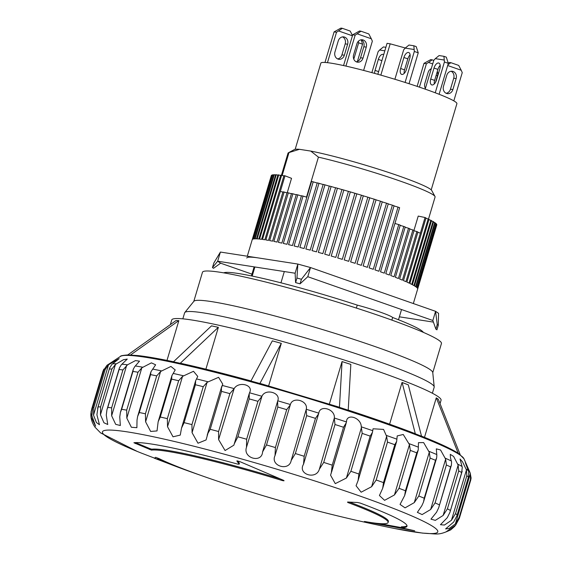 <?xml version="1.0" encoding="UTF-8"?>
<svg xmlns="http://www.w3.org/2000/svg" width="562" height="562" viewBox="0 0 562 562"><rect width="100%" height="100%" fill="white"/><g stroke="black" fill="none" stroke-linecap="round" stroke-linejoin="round"><path stroke-width="0.84" d="M454.883 525.99L455.838 524.915M454.806 526.271L450.738 529.861L446.319 531.694L455.67 525.119L459.372 518.213L470.745 480.06L471.097 478.009L470.148 472.902A189.584 15.202 16.6 0 0 469.994 472.6L470.366 473.597L455.361 523.939L459.196 517.223A191.825 15.385 16.6 0 1 459.414 518.066L470.745 480.06M455.361 523.939L449.164 528.491L445.61 528.919L453.689 522.035L456.843 515.958L468.673 476.26L468.701 471.694L465.357 462.681L469.994 472.6M346.389 478.037L335.275 483.643L330.568 475.206L346.459 421.943C346.522 412.852 361.247 417.629 361.282 426.832L361.401 427.696L346.389 478.037L350.878 471.307L362.181 433.4A191.825 15.385 16.6 0 1 370.196 436.112L372.458 432.326L373.056 428.778L383.551 429.403L386.635 436.344L371.63 486.685L376.189 480.011L387.492 442.104A191.825 15.385 16.6 0 1 394.812 444.711L396.674 441.353L397.208 435.922L403.242 434.482L409.452 444.605L394.44 494.946L399.027 488.308L410.323 450.401A191.825 15.385 16.6 0 1 416.765 452.846L418.247 449.951L418.465 442.666L423.622 442.582L429.284 452.277L414.278 502.618L418.816 496L430.12 458.093A191.825 15.385 16.6 0 1 435.522 460.306L436.646 457.925L436.85 455.375L436.302 448.855L440.552 449.972L445.645 459.168L430.64 509.509L435.079 502.892L446.383 464.985A191.825 15.385 16.6 0 1 450.612 466.924L451.405 465.062L451.574 461.88L450.478 457.805L450.274 454.342L453.632 456.449L458.135 465.111L443.13 515.452L447.415 508.821L458.718 470.914A191.825 15.385 16.6 0 1 461.676 472.523L462.273 467.359L460.039 458.985L462.554 461.866L466.446 469.958L451.441 520.3L455.522 513.64A191.825 15.385 16.6 0 1 457.131 514.876M451.441 520.3L444.437 525.034L440.446 524.711L447.268 517.7L449.888 512.453L461.676 472.523M443.13 515.452L435.346 520.356L430.956 519.148L436.562 512.221L438.676 507.788L450.612 466.924M430.64 509.509L422.118 514.581L417.369 512.347L421.844 505.716L423.474 502.098L424.219 498.213L435.522 460.306M414.278 502.618L405.054 507.851L400.053 504.43L404.661 495.536L405.462 490.752L416.765 452.846M394.44 494.946L384.577 500.335L379.441 495.522L382.687 488.287L383.509 482.618L394.812 444.711M371.63 486.685L361.141 492.214L356.069 485.758L358.092 480.531L358.9 474.012A191.825 15.385 16.6 0 0 350.878 471.307M319.357 469.214C316.188 480.222 297.312 474.3 303.529 464.233L318.802 413.147C319.968 404.408 335.402 409.192 334.334 418.037L319.357 469.214L323.712 462.414A191.825 15.385 16.6 0 1 332.233 465.16L331.285 473.056M291.193 460.44C289.254 471.806 269.978 466.024 275.029 455.578L290.392 404.521C292.697 396.133 308.475 400.804 306.255 409.291L291.193 460.44L295.359 453.555A191.825 15.385 16.6 0 1 304.168 456.267L303.529 464.233M262.58 451.925C261.85 463.622 242.651 458.128 246.486 447.303L261.941 396.266C265.397 388.216 281.119 392.655 277.74 400.804L262.58 451.925L266.514 444.942A191.825 15.385 16.6 0 1 275.401 447.556L275.029 455.578M234.242 443.875L233.876 445.174L225.074 450.541L218.604 439.61L234.15 388.602C238.731 380.86 254.017 384.956 249.5 392.782L234.242 443.875L237.895 436.793A191.825 15.385 16.6 0 1 246.641 439.238L246.486 447.303M91.648 409.22L102.979 371.208L91.065 411.749L91.009 416.871L95.624 426.193L91.88 415.718L92.723 407.794A191.825 15.385 16.6 0 1 93.889 407.373L93.517 415.128L96.425 422.554L99.453 424.724L96.903 414.749L98.069 406.902A191.825 15.385 16.6 0 1 100.605 406.909L100.457 414.756L103.942 422.772L107.756 424.5L106.274 415.163L106.949 409.712L107.792 407.408A191.825 15.385 16.6 0 1 109.66 407.612A191.825 15.385 16.6 0 1 111.634 407.843L111.648 415.775L115.688 424.352L120.338 425.511L119.762 416.948L120.409 412.445L121.645 409.305A191.825 15.385 16.6 0 1 126.689 410.155L126.822 418.149L131.375 427.261L136.889 427.689L137.023 420.074L137.62 416.491L139.285 412.529A191.825 15.385 16.6 0 1 145.417 413.787L145.607 421.823L150.637 431.44L157.023 430.935L158.154 421.746L160.282 417.018A191.825 15.385 16.6 0 1 167.343 418.641L167.532 426.713L173.012 436.8L180.262 435.093L181.519 428.111L184.118 422.652A191.825 15.385 16.6 0 1 191.937 424.598L192.071 432.691L198 443.221L206.071 439.948L207.926 433.337L210.202 429.298A191.825 15.385 16.6 0 1 218.583 431.525L218.604 439.61M436.323 397.861L458.206 453.267L460.187 454.637L438.297 399.231L436.295 397.875M458.206 453.267L458.058 453.162C451.146 448.743 438.831 443.011 421.1 435.979M402.097 382.427L415.325 433.808L421.528 436.238L408.3 384.858L402.076 382.441M415.325 433.808L414.658 433.478L415.325 433.808M342.068 361.556L339.448 407.366L348.215 410.204L350.836 364.394M339.209 407.183L260.157 383.467M268.643 385.848L281.309 343.354L272.324 340.86L250.919 381.015L259.897 383.502L281.302 343.326M218.323 327.309L180.226 363.291L173.44 361.823L211.537 325.841M401.409 526.791L401.135 527.704L414.707 530.774L364.78 521.522A124.687 9.997 -163.4 0 0 370.225 522.435A124.687 9.997 -163.4 0 0 388.103 522.484A124.687 9.997 -163.4 0 0 347.716 502.456L347.59 502.021L357.565 502.505L360.235 503.081A143.872 11.535 16.6 0 1 406.993 526.243A143.872 11.535 16.6 0 1 401.135 527.704L401.409 526.791A143.872 11.535 -163.4 0 0 407.014 525.751M388.103 522.484L388.37 521.564A124.687 9.997 -163.4 0 0 349.557 502.133M100.457 414.756L115.463 364.415L123.464 359.722L127.265 359.076L121.28 364.822L119.411 367.906L119.095 369.501A191.825 15.385 -163.4 0 1 122.93 369.944L127.49 364.815L135.456 360.6L139.524 361.148L134.768 366.607L133.306 369.171L132.948 371.398A191.825 15.385 16.6 0 1 137.992 372.248L126.689 410.155M459.231 453.948L464.001 458.803A179.643 14.408 -163.4 0 0 382.631 422.596A179.643 14.408 -163.4 0 0 136.629 356.062A179.643 14.408 -163.4 0 0 120.472 356.392L106.885 365.377L104.11 369.557L92.561 408.293L104.019 369.887A191.825 15.385 16.6 0 1 105.192 369.466L108.522 364.787L119.158 358.633L111.908 364.408L109.597 368.04L97.591 408.321M126.822 418.149L141.828 367.808L151.403 362.862L155.639 364.801L150.946 371.777L137.62 416.491M145.607 421.823L160.613 371.482L170.918 366.445L175.211 369.937L171.902 375.655L158.266 421.395M167.532 426.713L182.538 376.371L193.504 371.299L197.761 376.421L195.653 380.699L195.414 384.745A191.825 15.385 16.6 0 1 203.233 386.691L191.937 424.598M192.071 432.691L207.076 382.35L218.59 377.313L222.728 384.106L221.386 388.187L221.498 391.391A191.825 15.385 16.6 0 1 229.886 393.618L218.583 431.525M334.334 418.037A189.584 15.202 16.6 0 1 346.459 421.943L346.599 421.416M150.946 371.777L150.588 374.622A191.825 15.385 16.6 0 1 156.714 375.88L145.417 413.787M171.902 375.655L171.579 379.111A191.825 15.385 16.6 0 1 178.646 380.734L167.343 418.641M249.247 393.533L249.191 398.887A191.825 15.385 16.6 0 1 257.937 401.331L246.641 439.238M277.593 401.584L277.811 407.036A191.825 15.385 16.6 0 1 286.704 409.649L275.401 447.556M306.199 410.098L306.655 415.648A191.825 15.385 16.6 0 1 315.472 418.36L304.168 456.267M334.362 418.873L335.008 424.507A191.825 15.385 16.6 0 1 343.53 427.253L332.233 465.16M115.463 364.415L111.908 369.002L100.605 406.909M440.039 403.642L441.058 400.242A140.514 11.268 -163.4 0 0 344.808 360.2A140.514 11.268 -163.4 0 0 191.888 320.01A140.514 11.268 -163.4 0 0 171.74 319.954L170.363 324.59M176.025 320.586L178.807 320.642M166.991 360.404L178.842 320.649M200.416 475.241A143.872 11.535 16.6 0 1 183.858 469.361A143.872 11.535 16.6 0 1 168.558 463.608L154.41 458.241L155.632 457.313L159.06 458.606A124.687 9.997 -163.4 0 0 220.529 482.175C277.375 501.178 335.177 516.576 393.948 528.364L393.948 528.364A174.979 14.036 -163.4 0 0 421.409 532.938A174.979 14.036 -163.4 0 0 342.518 490.057A174.979 14.036 -163.4 0 0 118.814 430.724A174.979 14.036 -163.4 0 0 141.006 452.958L183.858 469.361M236.925 460.889L239.7 461.557L283.269 480.201C284.583 480.896 284.154 480.981 281.983 480.454A124.687 9.997 -163.4 0 0 151.459 450.113L133.904 442.744A143.872 11.535 16.6 0 1 237.677 464.114L239.11 464.149L236.855 460.952M239.384 463.228L239.138 464.24L239.384 463.228L237.705 460.917M283.269 480.201L284.084 480.728M364.429 521.48L364.78 521.522M347.843 502.035L347.716 502.456L347.59 502.021M90.904 413.253C90.545 418.002 91.915 422.645 95.02 427.197L100.591 432.902L137.269 451.441M157.444 459.428L157.718 458.508L163.31 460.629M166.24 461.943L166.029 462.652M135.316 443.551L135.59 442.638L149.64 448.532L149.366 449.445M149.64 448.532L151.733 449.193A124.687 9.997 -163.4 0 1 279.658 478.747M379.195 523.552L401.106 527.556M261.941 396.266A189.584 15.202 16.6 0 0 249.5 392.782L249.5 392.789M141.828 367.808L137.992 372.248M160.613 371.482L156.714 375.88M182.538 376.371L178.646 380.734M207.076 382.35L203.233 386.691M221.632 386.775L221.871 386.157M233.609 389.269L229.886 393.618M261.492 396.962L257.937 401.331M290.034 405.237L286.704 409.649M318.535 413.892L315.472 418.36M346.297 422.715L343.53 427.253M362.181 433.4L361.401 427.696M387.492 442.104L386.635 436.344M410.323 450.401L409.452 444.605M430.12 458.093L429.284 452.277M446.383 464.985L445.645 459.168M458.718 470.914L458.135 465.111M455.522 513.64L466.825 475.733L466.446 469.958M459.196 517.223L470.492 479.316L470.366 473.597M103.886 369.094L102.951 371.313M98.069 406.902L109.597 368.04M176.011 320.558L127.792 354.931L138.329 355.613C147.314 356.638 159.186 358.718 173.932 361.844M178.786 320.614L130.567 354.987M205.889 369.178L218.358 327.344M329.388 404.043L342.047 361.577L350.821 364.408M389.607 424.184L402.048 382.434M424.493 437.334L436.26 397.861M218.33 327.337L211.544 325.869M423.362 332.367A104.546 8.388 -163.4 0 0 392.641 317.495A27.812 2.234 -163.4 0 0 357.249 305.103A104.546 8.388 -163.4 0 0 223.718 272.851M391.869 320.108L392.641 317.495M356.364 308.067L357.249 305.103M432.382 393.238L434.18 387.218A130.201 10.439 -163.4 0 0 434.208 386.867A130.201 10.439 -163.4 0 0 343.017 349.48A130.201 10.439 -163.4 0 0 203.289 312.872A130.201 10.439 -163.4 0 0 184.793 312.514A130.201 10.439 -163.4 0 0 184.631 312.823L182.833 318.844M434.208 386.867L432.747 372.48A124.687 9.997 -163.4 0 0 345.412 336.68A124.687 9.997 -163.4 0 0 211.614 301.618A124.687 9.997 -163.4 0 0 193.897 301.274L184.793 312.514M432.768 372.655L441.458 343.494A124.687 9.997 -163.4 0 0 356.055 307.969A124.687 9.997 -163.4 0 0 220.353 272.303A124.687 9.997 -163.4 0 0 202.475 272.254L193.785 301.415M431.209 189.858L456.899 103.682A70.974 5.69 -163.4 0 0 408.286 83.464A70.974 5.69 -163.4 0 0 331.039 63.162A70.974 5.69 -163.4 0 0 320.867 63.134L295.176 149.309M438.55 62.993A5.753 2.901 -70.7 0 0 434.012 68.037L430.731 79.031A5.753 2.901 -70.7 0 0 431.735 84.911A5.753 2.901 -70.7 0 0 436.541 79.93L439.814 68.936A5.753 2.901 -70.7 0 0 438.817 63.056A5.753 2.901 -70.7 0 0 438.55 62.993M434.257 83.97A5.753 2.901 109.3 0 1 434.637 80.401L437.917 69.407A5.753 2.901 109.3 0 1 440.201 65.368M353.603 54.837A5.753 4.946 98.8 0 0 356.652 61.975A5.753 4.946 98.8 0 0 357.411 62.164A5.753 4.946 98.8 0 0 362.982 58.125L366.255 47.131A5.753 4.946 98.8 0 0 362.448 39.797A5.753 4.946 98.8 0 0 356.877 43.843L353.603 54.837M334.966 51.95A5.753 4.946 98.8 0 0 338.015 59.087A5.753 4.946 98.8 0 0 338.774 59.277A5.753 4.946 98.8 0 0 344.344 55.231L347.618 44.236A5.753 4.946 98.8 0 0 343.811 36.909A5.753 4.946 98.8 0 0 338.24 40.956L334.966 51.95M383.663 54.732A5.753 2.901 -70.7 0 0 383.144 54.423A5.753 2.901 -70.7 0 0 382.884 54.359A5.753 2.901 -70.7 0 0 378.338 59.403L375.065 70.398A5.753 2.901 -70.7 0 0 374.636 73.383M431.279 68.697A5.753 4.946 98.8 0 0 428.132 72.421L424.858 83.415A5.753 4.946 98.8 0 0 425.399 88.431M443.495 86.309A5.753 4.946 98.8 0 0 446.544 93.447A5.753 4.946 98.8 0 0 447.303 93.636A5.753 4.946 98.8 0 0 452.874 89.59L456.147 78.596A5.753 4.946 98.8 0 0 452.34 71.269A5.753 4.946 98.8 0 0 446.769 75.315L443.495 86.309M408.455 52.456A5.753 2.901 -70.7 0 0 403.916 57.5L400.636 68.494A5.753 2.901 -70.7 0 0 401.64 74.381A5.753 2.901 -70.7 0 0 406.445 69.4L409.726 58.406A5.753 2.901 -70.7 0 0 408.722 52.519A5.753 2.901 -70.7 0 0 408.455 52.456M404.162 73.439A5.753 2.901 109.3 0 1 404.542 69.864L407.822 58.87A5.753 2.901 109.3 0 1 410.105 54.83M428.497 219.103L435.079 197.023A76.727 6.154 -163.4 0 0 434.988 196.475A76.727 6.154 -163.4 0 0 393.133 178.653A76.727 6.154 -163.4 0 0 318.422 157.135L310.758 151.08L305.096 150.195L299.427 149.316L288.994 152.569L282.166 175.47M254.881 266.978L252.176 276.068M318.422 157.135L306.494 197.15M284.316 271.544L280.951 282.827M439.112 94.275L448.328 63.351L446.284 57.134L443.938 56.312L444.423 61.982L435.241 92.786M425.188 89.133L433.773 60.331L435.29 58.652L444.001 60.001M345.932 66.091L355.156 35.146L361.001 31.219L359.547 30.987L352.732 34.774L343.558 65.564M357.418 61.469L362.567 44.18L361.226 39.79A5.753 4.946 -81.2 0 1 363.839 46.751L360.558 57.745A5.753 4.946 -81.2 0 1 356.224 61.799M357.263 33.861L371.334 38.785L372.353 41.166L363.628 70.419M327.449 62.67L336.519 32.259L342.363 28.325L340.909 28.1L334.095 31.879L324.984 62.452M342.574 36.895A5.753 4.946 -81.2 0 1 345.201 43.864L341.921 54.858A5.753 4.946 -81.2 0 1 337.586 58.912M338.626 30.973L352.43 35.799M358.338 41.3L358.661 42.817L353.793 59.143M371.868 72.624L378.107 51.697L379.617 50.018L384.829 50.826M419.428 87.145L426.41 63.724L428.518 62.438L432.705 63.906M439.435 66.26L440.243 66.541M435.571 82.221L437.51 75.708A5.753 4.946 98.8 0 0 437.32 71.395M433.78 60.331L430.801 59.572L423.987 63.351L417.13 86.365M447.689 65.515L461.226 70.257L462.245 72.639L453.829 100.865M451.103 71.255A5.753 4.946 -81.2 0 1 453.731 78.223L450.45 89.218A5.753 4.946 -81.2 0 1 446.116 93.271M409.031 83.703L418.24 52.814L416.189 46.597L413.843 45.775L414.327 51.451L405.09 82.438M394.889 79.27L403.678 49.8L405.195 48.114L413.906 49.463M443.938 56.312L439.098 55.561L435.29 58.652M448.328 63.351L444.423 61.982M352.732 34.774L355.156 35.146M361.001 31.219L368.82 33.952L371.334 38.785M334.095 31.879L336.519 32.259M342.363 28.325L350.182 31.065L352.507 35.532M362.567 44.18L358.661 42.817M385.876 47.306L383.432 46.927L379.617 50.018M432.255 59.797L428.518 62.438M423.987 63.351L426.41 63.724M447.9 64.806L450.893 62.684L458.711 65.424L461.226 70.257M450.893 62.684L449.438 62.459L448.272 63.077M413.843 45.775L409.003 45.023L405.195 48.114M418.24 52.814L414.327 51.451M377.833 74.275L387.056 43.337L390.183 43.822L380.846 75.132M390.183 43.822L405.343 47.995M310.758 151.08A71.859 5.76 16.6 0 1 385.082 171.312A71.859 5.76 16.6 0 1 431.707 190.462L434.988 196.475M288.994 152.569A76.727 6.154 -163.4 0 0 288.397 152.78A76.727 6.154 -163.4 0 0 288.018 153.18L281.436 175.26M288.397 152.78L294.432 149.541A71.859 5.76 16.6 0 1 299.427 149.316M438.297 325.257L437.243 324.555L435.88 329.135L436.927 329.838L438.297 325.257L438.557 313.315L435.578 311.327L310.512 267.547L297.853 264.063L220.402 252.05L213.834 263.009L212.464 267.589L217.67 261.211L220.648 263.192L251.952 274.151M435.88 329.135L432.845 320.495L307.779 276.708L310.512 267.547L301.436 279.258L296.961 278.028L295.591 282.609L295.12 273.223L217.67 261.211L220.402 252.05M296.961 278.028L297.853 264.063L295.12 273.223M437.243 324.555L435.578 311.327L432.845 320.495M399.364 316.82L433.414 322.103M307.779 276.708L300.066 283.838L301.436 279.258M295.591 282.609L300.066 283.838M212.464 267.589L213.518 268.292L220.648 263.192M417.861 232.345L420.404 233.104L425.048 217.529L418.226 216.082L413.962 230.385M287.273 192.633L291.53 178.33L285.004 175.801A86.323 6.92 -163.4 0 0 283.958 175.632L264.843 239.77A86.323 6.92 -163.4 0 0 264.59 239.728A86.323 6.92 -163.4 0 0 262.51 239.426L281.625 175.288A86.323 6.92 -163.4 0 0 280.726 175.168L261.611 239.3A86.323 6.92 -163.4 0 0 259.595 239.068L278.71 174.937A86.323 6.92 -163.4 0 0 277.944 174.859L258.829 238.99A86.323 6.92 -163.4 0 0 257.143 238.864L276.258 174.733A86.323 6.92 -163.4 0 0 275.633 174.705L256.511 238.836A86.323 6.92 -163.4 0 0 255.169 238.822L274.291 174.691A86.323 6.92 -163.4 0 0 273.806 174.705L254.684 238.843A86.323 6.92 -163.4 0 0 253.687 238.934L272.809 174.803A86.323 6.92 -163.4 0 0 272.472 174.866L253.35 238.998A86.323 6.92 -163.4 0 0 252.71 239.208L271.832 175.077A86.323 6.92 -163.4 0 0 271.643 175.182L252.521 239.314A86.323 6.92 -163.4 0 0 252.24 239.637L271.362 175.499A86.323 6.92 -163.4 0 0 271.334 175.562L247.294 256.216M259.131 258.056A86.323 6.92 -163.4 0 0 246.753 258.021M394.924 223.458L398.753 224.603L384.275 273.16A86.323 6.92 -163.4 0 0 380.509 271.818L399.631 207.687A86.323 6.92 -163.4 0 0 398.029 207.118L378.907 271.256A86.323 6.92 -163.4 0 0 374.952 269.879L394.067 205.748A86.323 6.92 -163.4 0 0 392.395 205.172L373.273 269.303A86.323 6.92 -163.4 0 0 369.143 267.905L388.265 203.774A86.323 6.92 -163.4 0 0 386.523 203.191L367.4 267.322A86.323 6.92 -163.4 0 0 363.129 265.91L382.244 201.779A86.323 6.92 -163.4 0 0 380.453 201.189L361.331 265.327A86.323 6.92 -163.4 0 0 356.933 263.908L376.055 199.77A86.323 6.92 -163.4 0 0 374.215 199.187L355.1 263.318A86.323 6.92 -163.4 0 0 350.611 261.906L369.726 197.768A86.323 6.92 -163.4 0 0 367.857 197.185L348.735 261.323A86.323 6.92 -163.4 0 0 344.183 259.918L363.305 195.78A86.323 6.92 -163.4 0 0 361.415 195.204L342.293 259.342A86.323 6.92 -163.4 0 0 337.706 257.958L356.828 193.827A86.323 6.92 -163.4 0 0 354.924 193.258L335.802 257.389A86.323 6.92 -163.4 0 0 331.208 256.04L350.33 191.902A86.323 6.92 -163.4 0 0 348.426 191.354L329.311 255.485A86.323 6.92 -163.4 0 0 324.731 254.172L343.853 190.033A86.323 6.92 -163.4 0 0 341.97 189.499L322.848 253.631A86.323 6.92 -163.4 0 0 318.324 252.366L337.439 188.228A86.323 6.92 -163.4 0 0 335.584 187.715L316.462 251.846A86.323 6.92 -163.4 0 0 312.015 250.631L331.13 186.5A86.323 6.92 -163.4 0 0 329.311 186.008L310.196 250.139A86.323 6.92 -163.4 0 0 305.847 248.98L324.962 184.849A86.323 6.92 -163.4 0 0 323.192 184.385L304.077 248.516A86.323 6.92 -163.4 0 0 299.855 247.428L318.977 183.296A86.323 6.92 -163.4 0 0 317.263 182.861L298.148 246.999A86.323 6.92 -163.4 0 0 294.088 245.98L313.203 181.849A86.323 6.92 -163.4 0 0 311.566 181.449L292.444 245.58A86.323 6.92 -163.4 0 0 288.566 244.646L303.044 196.089L306.859 197.22M400.2 225.376L403.811 226.458L389.333 275.015A86.323 6.92 -163.4 0 0 385.785 273.708L400.263 225.151A86.323 6.92 16.6 0 0 398.753 224.603M405.153 227.238L408.539 228.249L394.06 276.806A86.323 6.92 -163.4 0 0 390.752 275.549L405.23 226.992A86.323 6.92 16.6 0 0 403.811 226.458M409.768 229.022L412.894 229.956L398.423 278.513A86.323 6.92 -163.4 0 0 395.374 277.312L409.853 228.755A86.323 6.92 16.6 0 0 408.539 228.249M414.011 230.729L416.863 231.579L402.392 280.143A86.323 6.92 -163.4 0 0 399.624 278.998L414.096 230.441A86.323 6.92 16.6 0 0 412.894 229.956M425.926 218.281L428.174 218.955L409.059 283.086A86.323 6.92 -163.4 0 0 406.902 282.096L426.017 217.958A86.323 6.92 -163.4 0 0 425.062 217.529L405.94 281.667A86.323 6.92 -163.4 0 0 403.474 280.6L417.945 232.036A86.323 6.92 16.6 0 0 416.863 231.579M428.904 219.679L430.836 220.255L411.714 284.393A86.323 6.92 -163.4 0 0 409.881 283.48L429.003 219.349A86.323 6.92 -163.4 0 0 428.174 218.955M431.419 220.957L433.021 221.435L413.899 285.573A86.323 6.92 -163.4 0 0 412.403 284.751L431.525 220.613A86.323 6.92 -163.4 0 0 430.836 220.255M433.464 222.109L434.721 222.489L415.599 286.62A86.323 6.92 -163.4 0 0 414.447 285.889L433.569 221.758A86.323 6.92 -163.4 0 0 433.021 221.435M435.016 223.128L435.922 223.402L416.8 287.533A86.323 6.92 -163.4 0 0 415.999 286.901L435.121 222.77A86.323 6.92 -163.4 0 0 434.721 222.489M436.07 224.006L436.618 224.168L417.496 288.306A86.323 6.92 -163.4 0 0 417.06 287.772L436.175 223.641A86.323 6.92 -163.4 0 0 435.922 223.402M436.611 224.737L417.685 288.924A86.323 6.92 -163.4 0 0 417.601 288.503L436.723 224.371A86.323 6.92 -163.4 0 0 436.618 224.168M303.044 196.089A86.323 6.92 16.6 0 0 301.478 195.724L287.006 244.28A86.323 6.92 -163.4 0 0 283.332 243.437L297.811 194.873A86.323 6.92 16.6 0 0 296.336 194.543L281.857 243.1A86.323 6.92 -163.4 0 0 278.415 242.348L292.893 193.792A86.323 6.92 16.6 0 0 291.516 193.497L277.045 242.06A86.323 6.92 -163.4 0 0 273.849 241.4L288.327 192.843A86.323 6.92 16.6 0 0 287.056 192.59L272.584 241.147A86.323 6.92 -163.4 0 0 269.662 240.592L284.133 192.035A86.323 6.92 16.6 0 0 282.981 191.825L268.51 240.388A86.323 6.92 -163.4 0 0 265.868 239.932L284.99 175.801L280.361 191.382L282.89 192.134M284.133 192.035L286.971 192.878M288.327 192.843L291.439 193.771M292.893 193.792L296.265 194.789M297.811 194.873L301.415 195.948M313.203 181.849L317.214 183.036M318.977 183.296L323.15 184.533M324.962 184.849L329.276 186.127M331.13 186.5L335.556 187.813M337.439 188.228L341.949 189.57M343.853 190.033L348.419 191.389M350.33 191.902L354.917 193.265M356.821 193.834L361.415 195.204M363.291 195.822L367.857 197.185M369.705 197.838L374.215 199.187M376.027 199.868L380.453 201.189M382.209 201.898L386.523 203.191M388.216 203.922L392.395 205.172M394.018 205.917L398.029 207.118M413.337 303.543L436.786 224.884A86.323 6.92 -163.4 0 0 436.8 224.793M271.832 175.077L272.359 175.232M272.809 174.803L273.694 175.07M274.291 174.691L275.528 175.056M276.258 174.733L277.846 175.204M278.71 174.937L280.628 175.499M281.625 175.288L283.866 175.955M447.415 508.821A191.825 15.385 16.6 0 1 450.373 510.429M435.079 502.892A191.825 15.385 16.6 0 1 439.315 504.831M418.816 496A191.825 15.385 16.6 0 1 424.219 498.213M399.027 488.308A191.825 15.385 16.6 0 1 405.462 490.752M376.189 480.011A191.825 15.385 16.6 0 1 383.509 482.618M111.648 415.775L126.654 365.433M121.645 409.305L132.948 371.398M120.472 356.392L120.472 356.392C120.317 355.823 122.804 355.332 127.932 354.931M107.714 364.759A189.584 15.202 16.6 0 1 109.386 364.162M112.709 363.79A189.584 15.202 16.6 0 1 116.32 363.797M127.49 364.815A189.584 15.202 -163.4 0 0 122.024 364.197M135.449 365.974A189.584 15.202 16.6 0 1 142.629 367.19M152.646 369.079A189.584 15.202 16.6 0 1 161.364 370.857M173.187 373.428A189.584 15.202 16.6 0 1 183.233 375.732M196.567 378.928A189.584 15.202 16.6 0 1 207.694 381.696M222.215 385.434A189.584 15.202 16.6 0 1 234.15 388.602M277.74 400.804A189.584 15.202 16.6 0 1 290.392 404.521M306.255 409.291A189.584 15.202 16.6 0 1 318.802 413.147M361.282 426.832A189.584 15.202 16.6 0 1 372.697 430.682M139.285 412.529L150.588 374.622M160.282 417.018L171.579 379.111M184.118 422.652L195.414 384.745M210.202 429.298L221.498 391.391M237.895 436.793L249.191 398.887M266.514 444.942L277.811 407.036M295.359 453.555L306.655 415.648M323.712 462.414L335.008 424.507M91.009 416.871L91.775 414.306M93.517 415.128L108.522 364.787M168.558 463.608L168.726 463.025M151.459 450.113L151.733 449.193M281.983 480.454L282.194 479.772M249.128 393.948L234.445 443.2M331.643 471.869L346.073 423.46M122.93 369.944L111.634 407.843M386.445 435.452A189.584 15.202 16.6 0 1 396.863 439.161M409.192 443.685A189.584 15.202 16.6 0 1 418.36 447.162M428.975 451.335A189.584 15.202 16.6 0 1 436.667 454.489M445.301 458.206A189.584 15.202 16.6 0 1 451.328 460.959M457.763 464.135A189.584 15.202 16.6 0 1 461.978 466.425M466.067 468.975A189.584 15.202 16.6 0 1 468.357 470.738M370.196 436.112L358.9 474.012M93.889 407.373L105.192 369.466M107.792 407.408L119.095 369.501M470.492 479.316A191.825 15.385 16.6 0 1 470.717 480.159M466.825 475.733A191.825 15.385 16.6 0 1 468.434 476.969M109.372 368.995A191.825 15.385 16.6 0 1 111.908 369.002M437.917 69.407L434.012 68.037M381.9 60.647L378.338 59.403M407.822 58.87L403.916 57.5M434.637 80.401L430.731 79.031M362.982 58.125L360.558 57.745M363.839 46.751L366.255 47.131M344.344 55.231L341.921 54.858M345.201 43.864L347.618 44.236M378.619 71.641L375.065 70.398M437.51 75.708L436.105 75.491M456.147 78.596L453.731 78.223M452.874 89.59L450.45 89.218M404.542 69.864L400.636 68.494M394.643 528.498L422.645 533.127C437.672 533.767 437.714 535.853 450.738 529.861M414.882 433.548C395.943 426.235 373.66 418.395 348.04 410.028M339.279 407.19L260.108 383.446M251.123 380.959C224.8 373.744 201.337 367.864 180.732 363.312M133.306 369.171L120.409 412.445M464.001 458.803L470.148 472.902M195.597 380.896L181.61 427.815M221.59 386.916L207.181 435.234M372.458 432.326L358.092 480.531M119.411 367.906L106.949 409.712M396.674 441.353L382.687 488.287M418.247 449.951L404.661 495.536M436.646 457.925L423.481 502.077M451.412 465.062L438.676 507.788M462.175 471.223L449.888 512.453M468.673 476.26L456.843 515.958M401.542 309.529L398.493 319.757M254.129 266.866L251.425 275.914"/></g></svg>
